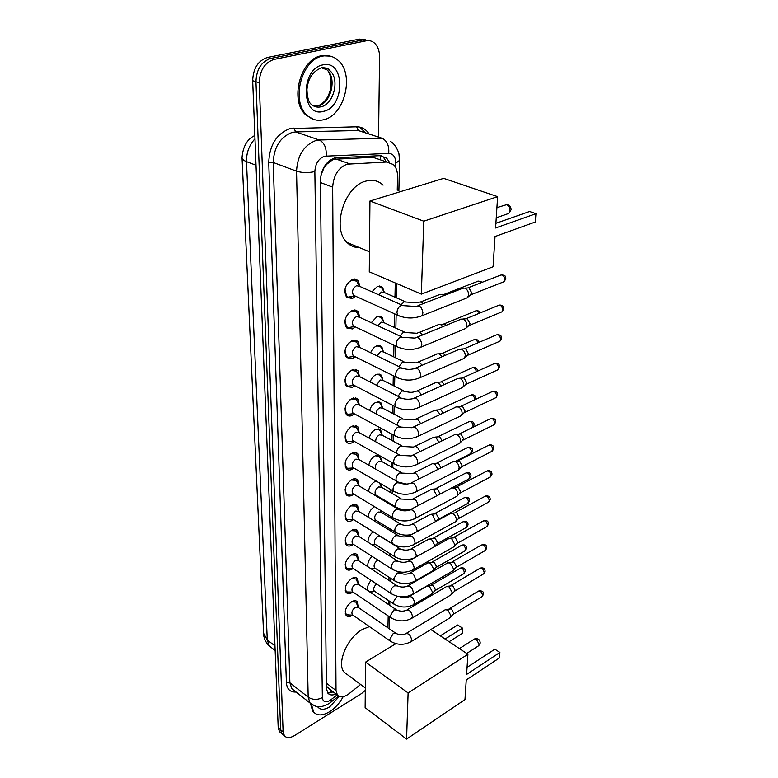 <?xml version="1.0" encoding="UTF-8"?>
<svg xmlns="http://www.w3.org/2000/svg" width="778" height="778" viewBox="0 0 778 778"><rect width="100%" height="100%" fill="white"/><g stroke="black" fill="none" stroke-linecap="round" stroke-linejoin="round"><path stroke-width="1.17" d="M373.839 591.368L370.493 592.428M374.335 568.251L371.865 569.311M374.84 544.571L373.109 545.466M380.714 510.417L380.675 511.263M375.375 520.297L374.325 520.92M368.48 491.502C369.122 487.047 371.262 483.731 374.918 481.553L376.221 481.067M380.899 483.799L381.094 486.318M368.811 465.186C369.667 460.877 371.816 457.756 375.259 455.801L380.335 456.355L381.521 460.732M369.2 438.179C370.221 434.056 372.361 431.129 375.609 429.388L380.685 430.01L381.959 434.474M369.628 410.463C370.805 406.563 372.915 403.831 375.969 402.275L381.045 402.965L382.406 407.536M370.114 382.008C371.407 378.341 373.479 375.823 376.338 374.451L381.414 375.21L382.864 379.878M370.659 352.765C372.04 349.371 374.053 347.076 376.717 345.879L381.794 346.706L383.33 351.481M371.271 322.705L377.106 316.52L382.173 317.414L383.807 322.296M371.952 291.799L377.515 286.353L382.552 287.315L384.293 292.295M352.59 615.116L351.782 615.641C349.351 616.944 347.474 616.886 346.142 615.476C344.216 610.73 346.103 606.12 351.802 601.637C354.214 600.363 356.061 600.431 357.374 601.822L358.104 606.869M352.833 592.097L351.821 592.739C349.4 594.013 347.513 593.935 346.161 592.496C344.139 587.614 346.035 582.907 351.851 578.394C354.253 577.159 356.12 577.247 357.442 578.657L358.24 583.811M353.095 568.494L351.87 569.282C349.448 570.517 347.552 570.41 346.181 568.961C344.071 563.914 345.967 559.129 351.899 554.578C354.291 553.382 356.168 553.498 357.51 554.918L358.386 560.189M353.309 544.347L351.919 545.242C349.507 546.438 347.601 546.302 346.21 544.833C343.993 539.631 345.899 534.739 351.948 530.168C354.34 529.011 356.217 529.147 357.588 530.586L358.532 535.974M353.543 519.578L351.967 520.589C349.555 521.746 347.649 521.581 346.229 520.103C343.915 514.735 345.831 509.746 351.996 505.136C354.379 504.018 356.266 504.183 357.656 505.632L358.677 511.136M353.776 494.176L352.016 495.314C349.614 496.422 347.698 496.238 346.268 494.74C343.827 489.187 345.753 484.091 352.045 479.452C354.418 478.382 356.314 478.577 357.715 480.036L358.833 485.657M354.019 468.123L352.064 469.377C349.672 470.447 347.756 470.233 346.298 468.726C343.74 462.988 345.675 457.785 352.094 453.107C354.467 452.076 356.353 452.29 357.783 453.769L358.989 459.516M354.272 441.379L352.113 442.76C349.74 443.791 347.815 443.548 346.336 442.03C343.652 436.098 345.597 430.769 352.152 426.062L357.851 426.801L359.164 432.626M354.544 413.925L352.171 415.442C349.808 416.425 347.873 416.152 346.385 414.625C343.565 408.479 345.51 403.043 352.201 398.287L357.909 399.114L359.339 404.988M354.826 385.713L352.23 387.386L346.434 386.481C343.468 380.121 345.413 374.549 352.259 369.764L357.968 370.678L359.514 376.591M355.118 356.732L352.278 358.561L346.492 357.579C343.37 350.995 345.315 345.286 352.317 340.463L358.016 341.445L359.689 347.406M355.429 326.935L352.337 328.938L346.55 327.878C343.273 321.051 345.218 315.197 352.376 310.334L358.065 311.394L359.864 317.395M355.76 296.292L352.405 298.489L346.628 297.352C343.166 290.262 345.111 284.262 352.434 279.351L358.113 280.498L360.049 286.537M379.674 159.607L372.866 157.282L333.276 159.305L326.682 164.323L322.753 169.526M397.247 190.25L397.539 176.674C397.587 171.452 396.226 167.426 393.454 164.586L386.754 162.018L347.076 164.177C338.304 167.795 333.499 175.449 332.673 187.128L336.028 690.514L337.419 695.104C340.19 697.895 344.129 697.38 349.234 693.568L360.603 684.455M320.944 175.118L323.755 168.495M329.182 688.822L326.848 686.536L329.182 688.822M326.41 685.447L326.848 686.536M387.94 627.846L388.193 615.923M388.436 604.438L388.514 600.528M388.942 580.437L389.01 577.237M389.467 555.813L389.525 553.362M390.011 530.547L390.041 528.884M390.274 517.808L390.313 516.203M390.556 504.621L390.575 503.794M390.809 492.688L390.877 489.615M391.363 466.917L391.46 462.297M391.927 440.474L392.054 434.231M392.501 413.342L392.666 405.387M393.094 385.47L393.298 375.735M393.707 356.849L393.95 345.228M394.329 327.431L394.621 313.835M394.971 297.196L395.273 282.959M368.208 517.175C368.568 512.634 370.678 509.133 374.529 506.692M367.994 542.227C367.936 538.201 369.676 534.729 373.207 531.812M367.877 566.715C367.381 563.116 368.791 559.664 372.098 556.367M367.936 590.716C366.885 587.546 367.955 584.093 371.135 580.349M283.396 734.967L281.957 733.771L280.654 729.803L255.962 81.719C256.468 69.32 261.398 61.559 270.763 58.428L362.849 39.95L368.714 40.621L362.849 39.95L270.763 58.428C261.398 61.559 256.468 69.32 255.962 81.719L280.654 729.803L281.957 733.771L283.396 734.967M280.955 732.944L279.516 731.738L278.203 727.77L252.685 80.698C253.181 68.328 258.101 60.587 267.447 57.465L359.494 39.095L365.349 39.766M389.457 162.291L386.724 158.216L380.072 155.668L334.744 157.866C325.943 161.435 321.149 169.059 320.38 180.72L326.449 688.588L327.859 693.149C329.707 695.231 332.41 695.513 335.97 693.995M365.3 690.397L361.41 693.626L294.59 735.541C290.097 738.186 286.703 738.273 284.408 735.803L283.114 731.835L259.259 82.74C259.774 70.321 264.714 62.532 274.089 59.391L366.224 40.806C369.307 40.232 372.049 40.981 374.461 43.053C377.855 46.242 379.557 50.881 379.576 56.979L378.546 137.103M333.334 691.982L327.519 692.673M381.56 155.726L383.33 157.068L386.365 161.882M323.483 119.773C317.395 121.174 311.978 119.734 307.242 115.436C290.544 101.753 301.446 59.079 322.831 56.065C328.569 54.995 333.636 56.395 338.041 60.276C355.001 74.192 344.498 115.864 323.483 119.773M313.33 119.267L306.007 115.037C289.309 101.354 300.191 58.72 321.567 55.724L330.242 56.123M343.176 696.709C339.665 703.118 335.143 708.126 329.609 711.714C322.637 715.838 317.317 715.955 313.651 712.084L311.433 704.314M314.351 712.833L312.717 711.345L310.5 703.536M359.426 247.628C354.642 247.696 350.508 245.994 347.037 242.503C331.447 228.683 344.216 186.127 365.864 181.128C372.604 179.31 378.341 180.652 383.077 185.164M495.032 236.522L535.274 222.022L535.954 213.678L495.586 227.983L497.628 196.649L423.777 221.195L421.355 294.133L493.067 266.776L495.032 236.522M421.355 294.133L369.278 271.814L369.949 201.016L443.664 178.366L497.628 196.649M369.949 201.016L423.777 221.195M535.954 213.678L529.565 211.499L495.897 223.315M347.737 674.876L344.284 672.318C336.203 663.858 347.202 637.659 362.422 629.412L369.443 626.611M466.246 679.953L499.457 657.916L499.904 652.46L466.606 674.438L467.909 654.269L408.11 692.935L406.573 739.1L464.972 699.568L466.246 679.953M494.857 649.183L499.904 652.46L494.857 649.183L467.063 667.388M430.837 629.538L467.909 654.269M406.573 739.1L365.135 707.64L365.563 662.117L408.11 692.935M395.885 643.669L365.563 662.117M440.28 635.84L457.717 624.997L462.502 628.118L457.717 624.997M445.065 639.03L462.502 628.118L462.181 633.496L449.101 641.724M359.631 286.353L356.625 281.15L351.617 280.138L347.533 283.289M344.975 289.134L346.502 295.99L348.281 297.128L351.588 296.992L353.154 296.194M402.372 305.268L359.543 286.314L356.538 285.711C352.658 288.327 351.637 291.507 353.455 295.251L355.254 296.068M462.21 288.249L464.855 288.113C467.286 289.426 468.541 291.682 468.609 294.872L467.578 297.663L465.38 298.528M464.845 288.113L468.978 287.899L471.682 292.761L470.048 295.329M359.533 317.239L356.587 312.007L351.568 311.074L348.038 313.631M344.985 320.225L346.443 326.527L348.126 327.626L352.755 326.857M401.749 336.913L359.436 317.191L356.421 316.636C352.629 319.223 351.607 322.325 353.338 325.943L354.992 326.731M460.547 319.175L463.221 319.068C465.614 320.419 466.849 322.637 466.926 325.749L465.954 328.384L463.902 329.24M463.027 318.99L467.296 318.747L469.961 323.551L468.453 325.982M359.426 347.27L356.548 342.028L351.52 341.153L348.515 343.215M344.994 350.401L346.395 356.236L347.99 357.296L352.376 356.664M401.137 367.663L359.329 347.221L356.305 346.706C352.599 349.273 351.578 352.298 353.222 355.779L354.749 356.548M458.932 349.244L461.636 349.176C463.989 350.547 465.205 352.745 465.283 355.77L464.369 358.269L462.472 359.105M461.266 349.03L465.652 348.748L468.278 353.494L466.888 355.799M359.329 376.494L356.499 371.223L351.471 370.416L348.952 372.069M345.024 379.732L346.346 385.149L347.863 386.17L352.016 385.664M400.534 397.548L359.212 376.435L356.188 375.959C352.57 378.507 351.549 381.463 353.105 384.818L354.525 385.557M457.357 378.497L460.09 378.458C462.404 379.849 463.61 382.027 463.688 384.984L462.832 387.347L461.062 388.154M459.565 378.254L464.058 377.933L466.644 382.63L465.37 384.799M359.222 404.92L356.46 399.629L351.423 398.9L349.361 400.193M345.043 408.246L346.307 413.293L347.737 414.275L351.675 413.886M399.941 426.607L359.105 404.861L356.081 404.434C352.541 406.952 351.51 409.841 352.998 413.089L354.311 413.789M455.84 406.962L458.582 406.952C460.868 408.372 462.054 410.521 462.132 413.4L461.335 415.647L459.681 416.425M457.911 406.69L462.502 406.34L465.059 410.988L463.873 413.04M359.115 432.597L356.412 427.297L351.384 426.636L349.75 427.618M345.072 435.991L346.268 440.698L347.63 441.651L351.345 441.359M399.347 454.877L358.998 432.539L355.974 432.15C352.512 434.649 351.491 437.469 352.901 440.611L354.107 441.282M454.362 434.669L457.124 434.688C459.37 436.137 460.537 438.257 460.625 441.068L459.866 443.197L458.339 443.956M456.307 434.377L460.994 433.998L463.513 438.588L462.424 440.533M359.008 459.555L356.353 454.235L351.345 453.642L350.11 454.362M345.101 462.998L346.239 467.403L347.533 468.317L351.034 468.103M398.774 482.389L358.891 459.487L355.877 459.137C352.483 461.626 351.462 464.388 352.804 467.413L353.912 468.064M452.922 461.646L455.694 461.704C457.911 463.173 459.069 465.273 459.146 468.016L458.436 470.029L457.017 470.758M454.751 461.344L459.526 460.936L462.006 465.477L460.994 467.315M358.901 485.812L356.305 480.473L351.296 479.958L350.44 480.444M345.14 489.304L346.21 493.427L347.435 494.302L350.732 494.166M398.2 509.162L358.784 485.735L355.77 485.433C352.453 487.903 351.432 490.607 352.716 493.534L353.737 494.156M451.532 487.932L454.303 488.02C456.491 489.508 457.629 491.589 457.717 494.263L457.046 496.179L455.723 496.879M453.234 487.621L458.086 487.174L460.547 491.667L459.604 493.408M358.794 511.399L356.246 506.05L350.742 505.885M345.169 514.929L346.191 518.79L347.358 519.636L350.46 519.568M397.636 535.235L358.677 511.321L355.672 511.058C352.415 513.509 351.403 516.154 352.629 518.994L353.572 519.587M450.17 513.538L452.952 513.675C455.111 515.172 456.229 517.224 456.316 519.84L455.684 521.668L454.449 522.339M451.775 513.227L456.686 512.751L459.117 517.195L458.242 518.838M345.199 539.893L346.171 543.53L347.27 544.337L350.197 544.318M397.091 560.637L358.57 536.266L355.585 536.042C352.385 538.483 351.374 541.07 352.541 543.822L353.416 544.376M448.848 538.502L451.629 538.668L454.955 544.775L454.352 546.506L453.214 547.158M450.355 538.191L455.325 537.686L457.717 542.081L456.91 543.647M358.687 536.343L356.188 530.985L351.218 530.606M345.228 564.245L346.152 567.658L347.202 568.436L349.944 568.465M396.547 585.377L358.464 560.588L355.488 560.413C352.356 562.825 351.345 565.363 352.463 568.028L353.27 568.562M447.564 562.844L450.345 563.048L453.623 569.088L453.059 570.741L451.999 571.363M448.974 562.533L454.002 561.998L456.365 566.345L455.607 567.833M358.59 560.666L356.13 555.298L351.296 554.928M345.267 587.993L346.132 591.202L347.134 591.951L349.721 592.019M396.002 609.505L358.357 584.307L355.4 584.181C352.327 586.573 351.316 589.072 352.385 591.65L353.134 592.155M446.309 586.593L449.091 586.826L452.329 592.807L450.802 594.976M447.632 586.272L452.699 585.717L455.033 590.016L454.333 591.426M358.483 584.385L356.071 579.007L351.539 578.579M345.296 611.158L346.122 614.182L349.507 614.999M395.477 633.029L358.259 607.453L355.313 607.365C352.288 609.748 351.296 612.198 352.308 614.698L353.008 615.184M445.094 609.758L447.865 610.03L451.065 615.952L449.635 618.014M446.329 609.446L451.435 608.863L453.739 613.122L453.088 614.464M358.376 607.54L356.013 602.153L351.763 601.666M405.212 301.689L384.39 292.547L381.551 292.013L378.604 294.745M439.337 294.444L441.855 294.337L443.664 295.698M441.787 294.308L446.689 294.531M384.449 292.577L381.414 287.452L377.748 286.275M404.57 332.157L383.943 322.637L381.094 322.141L377.758 325.739M438.024 324.601L440.572 324.523L442.906 326.634M440.338 324.426L444.627 324.183L446.057 325.34M384.011 322.666L381.045 317.531L377.602 316.354M403.938 361.789L383.505 351.919L380.646 351.452L377.058 355.886M436.75 353.932L439.327 353.893L442.04 356.723M438.928 353.727L443.334 353.455L445.22 355.361M383.583 351.957L380.675 346.794L377.456 345.626M403.315 390.634L383.077 380.413L380.218 379.995L376.474 385.256M435.515 382.494L438.111 382.475L441.107 386.014M437.567 382.261L442.069 381.949L444.257 384.595M383.165 380.461L380.316 375.278L377.301 374.13M402.693 418.7L382.659 408.158L379.79 407.779C377.544 409.053 376.289 411.076 376.017 413.867M434.319 410.298L436.925 410.307L440.115 414.518M436.244 410.045L440.834 409.705L443.217 413.069M382.747 408.217L379.956 403.014L377.136 401.886M402.09 446.027L382.241 435.194L379.382 434.853C376.776 436.487 375.56 438.811 375.735 441.797M433.151 437.372L435.777 437.421L439.084 442.293M434.96 437.11L439.638 436.73L442.099 440.825M382.338 435.242L379.606 430.039L376.97 428.931M401.497 472.654L381.842 461.529L378.983 461.228C375.764 463.591 374.733 466.255 375.871 469.241M432.014 463.756L434.649 463.844L438.014 469.358M433.725 463.484L438.471 463.075L440.854 467.918M381.94 461.587L379.256 456.365L376.795 455.286M400.903 498.591L381.444 487.203L378.594 486.94C375.356 489.391 374.354 492.046 375.599 494.905L376.571 495.479M430.915 489.479L433.56 489.586L436.886 495.751M432.519 489.187L437.324 488.749L439.726 493.155L439.084 494.594M381.551 487.261L379.538 483.002M400.33 523.876L381.064 512.235L378.215 512.021C375.035 514.443 374.043 517.049 375.229 519.811L376.124 520.365M429.835 514.55L432.49 514.696L435.67 521.523M431.343 514.258L436.215 513.791L438.588 518.148L437.732 519.772M399.756 548.529L380.685 536.655L377.845 536.47C374.733 538.882 373.741 541.43 374.87 544.114L375.706 544.639M428.795 538.998L431.45 539.183L434.698 545.164L434.367 546.506L436.682 544.065M430.215 538.707L435.135 538.211L437.469 542.519L437.236 543.482M370.552 568.455L371.855 568.232M377.952 560.111L377.486 560.335C374.422 562.727 373.44 565.227 374.519 567.833L375.288 568.329M427.783 562.854L430.429 563.077L433.638 569L433.083 570.644L432.072 571.227M429.106 562.562L434.075 562.037L436.39 566.306L435.651 567.775M367.702 590.113L368.957 591.261L371.388 591.319M376.601 583.957C373.965 586.427 373.148 588.771 374.179 590.979L374.899 591.455M426.791 586.135L429.437 586.388L432.607 592.253L431.138 594.382M428.036 585.844L433.045 585.299L435.33 589.52L434.639 590.92M335.688 158.887L349.565 163.769M329.716 692.605L331.438 690.524M380.607 159.918L380.121 155.668M326.682 164.323L326.682 163.283M320.4 182.529L332.673 187.128M372.866 157.282L386.754 162.018M326.381 683.152L336.028 690.514M242.065 158.051L263.586 633.253L267.282 640.012L269.373 646.071L271.804 647.938M254.98 138.795C249.184 145.126 246.354 152.731 246.49 161.62C243.436 160.424 241.958 159.052 242.046 157.506C242.999 146.322 247.268 138.99 254.853 135.518M256.02 165.247L246.49 161.62L267.282 640.012L274.974 645.896M278.203 727.77L283.114 731.835M252.685 80.698L259.259 82.74M267.447 57.465L274.089 59.391M359.494 39.095L366.224 40.806M395.749 167.776L395.837 163.176C395.632 156.962 393.269 153.704 388.728 153.402L324.514 156.203C318.572 158.586 315.353 163.711 314.857 171.559L322.364 697.594C322.899 701.892 325.437 702.845 329.989 700.482L337.146 694.89M312.737 704.994L310.052 703.03L308.185 697.137L296.544 171.179C297.459 155.425 303.897 145.204 315.878 140.507L319.281 140.011L295.63 131.92L292.227 132.386C280.313 136.938 273.982 146.964 273.224 162.476L289.883 682.773L291.808 688.656L294.094 690.446M296.126 692.05C290.155 692.342 286.917 689.211 286.392 682.666L268.731 162.388L273.224 162.476L296.544 171.179C302.234 172.911 308.341 173.037 314.857 171.559M330.271 702.719L331.175 702.009L331.292 699.558M268.731 162.388C269.558 144.922 276.686 133.641 290.116 128.545L356.635 126.804C361.867 126.824 366.049 129.236 369.151 134.049M359.397 127.028L365.913 132.999M326.215 155.94C326.643 147.878 324.338 142.569 319.281 140.011L381.979 138.212L358.279 130.519L295.63 131.92L293.948 128.03M365.845 132.98L358.279 130.519L356.635 126.804M322.364 697.594C317.346 700.112 312.62 699.967 308.185 697.137L289.883 682.773L286.392 682.666M395.837 163.176L399.552 160.365M388.728 153.402C389.272 145.71 387.026 140.643 381.979 138.212M320.896 106.819C317.229 107.636 313.962 106.761 311.112 104.194C308.671 102.297 307.281 97.435 306.95 89.587C308.03 78.189 313.048 70.876 322.004 67.657C326.361 67.754 328.977 68.756 329.853 70.633C340.171 79.074 333.743 104.553 320.896 106.819M323.405 111.351C301.144 118.188 300.065 68.736 322.919 64.875C345.335 59.352 345.276 107.345 323.405 111.351M323.191 67.54L326.945 69.806C337.273 78.238 330.874 103.659 318.037 105.915L313.855 106.09M321.761 67.851L326.945 69.806C329.969 72.393 331.331 78.033 331.02 86.728C329.162 96.715 324.718 103.134 317.716 105.983M339.227 696.475L329.561 706.969C324.037 710.168 320.011 710.022 317.473 706.531M506.449 214.242L508.754 213.444L509.862 210.682C509.843 207.745 508.724 205.742 506.497 204.692L496.909 207.619M478.071 646.129L479.209 644.466L476.486 639.448L473.773 639.419L459.409 648.599M467.597 287.967L499.884 275.402C502.588 274.196 504.251 275.626 504.883 279.681L504.095 281.665L502.491 282.297M505.865 278.699L504.883 279.681M419.799 316.597L421.939 315.742L422.921 312.902C421.871 306.989 419.527 304.859 415.89 306.493L401.176 305.491C398.569 306.863 397.169 309.226 396.965 312.61L397.908 315.323L399.707 316.121M466.45 318.542L497.784 305.676C500.449 304.519 502.102 305.939 502.744 309.945L502.005 311.822L500.507 312.445M503.716 308.924L502.744 309.945M418.924 348.009L420.927 347.173L421.832 344.489C420.772 338.663 418.447 336.543 414.859 338.109L400.407 337.166C397.84 338.556 396.459 340.9 396.265 344.187L397.15 346.745L398.813 347.523M464.709 348.525L495.742 335.153C498.367 334.015 500.011 335.435 500.662 339.393L499.972 341.172L498.581 341.775M501.625 338.333L500.662 339.393M418.068 378.536L419.935 377.719L420.781 375.191C419.702 369.433 417.397 367.323 413.867 368.83L410.813 369.297C409.481 369.239 409.15 369.92 402.664 368.412L399.668 367.936C397.13 369.356 395.769 371.67 395.574 374.86L396.401 377.272L397.947 378.03M463.027 377.69L493.758 363.832C496.345 362.743 497.978 364.153 498.64 368.062L497.988 369.745L496.695 370.338M499.593 366.973L498.64 368.062M417.232 408.207L418.963 407.419L419.76 405.017C418.671 399.347 416.386 397.237 412.914 398.696C408.8 399.532 405.153 399.386 401.944 398.268L398.939 397.84C396.44 399.289 395.098 401.565 394.913 404.677L395.691 406.962L397.111 407.682M461.393 406.077L491.822 391.762C494.38 390.712 495.994 392.112 496.665 395.973L496.063 397.577L494.857 398.151M497.619 394.854L496.665 395.973M416.405 437.061L418.019 436.293L418.768 434.027C417.669 428.425 415.403 426.325 411.98 427.725L398.239 426.928C395.769 428.396 394.446 430.642 394.261 433.667L394.991 435.826L396.303 436.526M459.798 433.716L489.946 418.972C492.455 417.951 494.059 419.352 494.75 423.174L494.176 424.691L493.048 425.245M495.683 422.016L494.75 423.174M415.598 465.127L417.096 464.388L417.805 462.239C416.687 456.715 414.45 454.615 411.076 455.957L397.558 455.208C395.117 456.705 393.814 458.923 393.629 461.869L394.32 463.902L395.535 464.573M458.261 460.634L488.117 445.493C490.587 444.51 492.182 445.901 492.873 449.674L491.288 451.648M493.806 448.498L492.873 449.674M414.8 492.445L416.201 491.735L416.872 489.693C415.744 484.237 413.517 482.146 410.201 483.43C406.806 484.402 403.374 484.266 399.882 483.021L396.887 482.73C394.485 484.247 393.191 486.435 393.016 489.304L393.668 491.239L394.786 491.881M456.764 486.853L486.328 471.332C488.769 470.389 490.344 471.779 491.054 475.504L489.566 477.391M491.968 474.298L491.054 475.504M414.022 519.043L415.326 518.352L415.958 516.417C414.82 511.029 412.612 508.948 409.345 510.174C406.019 511.185 402.644 511.049 399.221 509.765L396.245 509.532C393.872 511.058 392.598 513.217 392.423 516.018L393.036 517.847L394.067 518.459M455.315 512.41L484.597 496.539C486.999 495.625 488.565 497.016 489.274 500.701L487.884 502.5M490.179 499.466L489.274 500.701M413.264 544.94L414.47 544.279L415.063 542.441C413.915 537.121 411.737 535.05 408.518 536.217C405.25 537.267 401.934 537.131 398.579 535.809L395.613 535.614C393.269 537.16 392.015 539.3 391.84 542.023L393.367 544.347M453.895 537.326L482.905 521.114C485.278 520.249 486.814 521.63 487.534 525.267L486.24 526.988M488.438 524.012L487.534 525.267M412.515 570.167L413.633 569.535L414.197 567.784C413.05 562.533 410.881 560.471 407.711 561.58C404.502 562.659 401.244 562.533 397.957 561.181L394.991 561.035C392.686 562.591 391.441 564.702 391.276 567.366L392.696 569.564M452.524 561.628L481.251 545.106C483.585 544.269 485.122 545.65 485.842 549.239L484.626 550.882M486.736 547.965L485.842 549.239M411.776 594.762L412.826 594.149L413.351 592.486C412.194 587.302 410.055 585.241 406.933 586.301C403.772 587.409 400.573 587.283 397.344 585.902L394.397 585.805C392.112 587.38 390.887 589.461 390.721 592.058L392.044 594.139M451.191 585.328L479.647 568.514C481.942 567.707 483.459 569.088 484.188 572.637L483.05 574.203M485.073 571.344L484.188 572.637M411.056 618.724L412.525 616.565C411.368 611.44 409.247 609.388 406.174 610.39C403.062 611.537 399.921 611.411 396.751 610.001L393.814 609.942L390.186 616.118L391.422 618.102M449.888 608.464L478.071 591.368C480.337 590.599 481.845 591.97 482.574 595.481L481.514 596.979M483.459 594.168L482.574 595.481M410.346 642.103L411.727 640.041C410.56 634.984 408.46 632.932 405.426 633.885C402.372 635.062 399.279 634.926 396.167 633.496L393.24 633.486L389.661 639.594L390.809 641.471M444.569 294.181L476.788 281.694C478.091 280.664 479.413 281.043 480.765 282.842M423.057 303.702C421.268 301.845 419.653 301.553 418.214 302.837L404.064 301.903L401.098 304.704M443.81 323.979L475.037 311.239C476.632 310.13 478.091 310.792 479.413 313.223M422.571 334.958C420.674 332.449 418.875 331.895 417.202 333.285L403.286 332.391L399.931 336.067M442.419 353.231L473.345 340.005C475.222 338.887 476.758 339.821 477.945 342.816M421.977 365.349C420.042 362.256 418.126 361.439 416.211 362.898L402.527 362.052L398.9 366.574M441.068 381.706L471.692 368.023C473.899 366.953 475.475 368.159 476.389 371.66M477.371 371.096L477.361 371.223C477.488 368.539 476.039 367.294 473.014 367.479M421.297 394.923C419.41 391.295 417.397 390.225 415.257 391.713C412.68 391.781 412.807 393.308 404.648 391.305L401.798 390.906L398.015 396.265M439.764 409.442L470.077 395.321C472.518 394.339 474.074 395.72 474.745 399.484L474.716 399.814M475.708 398.346L474.745 399.484M420.558 423.699C418.778 419.605 416.697 418.282 414.334 419.75L401.078 418.992C398.832 420.295 397.558 422.357 397.257 425.187M438.491 436.448L468.512 421.929C470.923 420.976 472.47 422.357 473.15 426.072L472.742 427.385M474.103 424.905L473.15 426.072M419.78 451.717C418.156 447.194 416.045 445.648 413.429 447.058L400.388 446.339C398.044 447.768 396.79 449.898 396.605 452.747L396.673 453.399M437.265 462.774L466.985 447.875C469.358 446.951 470.894 448.332 471.585 451.999L470.068 453.934M472.528 450.802L471.585 451.999M418.943 479.005C417.562 474.123 415.433 472.334 412.554 473.646L399.707 472.975C397.393 474.424 396.148 476.535 395.983 479.306L396.527 481.096M436.069 488.438L465.507 473.17C467.841 472.285 469.358 473.656 470.058 477.284L468.638 479.131M470.991 476.068L470.058 477.284M418.049 505.612L418.049 505.564C416.979 500.4 414.859 498.397 411.698 499.554L399.046 498.931C396.761 500.4 395.535 502.481 395.36 505.194L395.973 507.003L396.965 507.577M434.902 513.461L464.058 497.852C466.362 497.006 467.87 498.367 468.57 501.956L467.238 503.716M469.494 500.711L468.57 501.956M417.066 531.588L417.164 530.81C416.084 525.695 413.993 523.701 410.872 524.81C407.711 525.811 404.492 525.685 401.234 524.421L398.404 524.236C396.148 525.714 394.932 527.776 394.767 530.421L396.255 532.687M433.774 537.861L462.638 521.941C464.913 521.124 466.411 522.485 467.121 526.035L465.876 527.717M468.035 524.761L467.121 526.035M415.802 557.067L416.308 555.414C415.219 550.367 413.137 548.373 410.064 549.433C406.952 550.474 403.801 550.338 400.602 549.054L397.772 548.908C395.545 550.396 394.349 552.429 394.183 555.015L395.574 557.174M432.675 561.677L461.266 545.456C463.503 544.668 464.981 546.03 465.701 549.531L464.534 551.145M466.606 548.237L465.701 549.531M413.915 581.643L414.927 581.059L415.462 579.406C414.373 574.417 412.311 572.433 409.277 573.454C406.223 574.514 403.121 574.388 399.98 573.075L397.159 572.968L393.619 578.997L394.913 581.059M431.605 584.92L459.924 568.407C462.132 567.658 463.591 569.019 464.32 572.482L463.221 574.018M465.215 571.169L464.32 572.482M397.033 596.201L393.055 602.405L394.271 604.36M399.785 596.716C402.946 597.874 405.863 597.922 408.518 596.882C411.504 595.909 413.546 597.893 414.645 602.824L413.186 604.953M380.335 456.355L378.419 455.276M380.685 430.01L378.623 428.882M381.045 402.965L378.818 401.808M381.414 375.21L379.012 374.004M381.794 346.706L379.187 345.451M382.173 317.414L379.363 316.131M382.552 287.315L379.528 286.003M357.374 601.822L356.032 600.908M357.442 578.657L355.993 577.694M357.51 554.918L355.954 553.907M357.588 530.586L355.896 529.526M357.656 505.632L355.818 504.514M357.715 480.036L355.731 478.869M357.783 453.769L355.634 452.543M357.851 426.801L355.517 425.527M357.909 399.114L355.381 397.782M357.968 370.678L355.235 369.287M358.016 341.445L355.06 340.015M358.065 311.394L354.865 309.916M358.113 280.498L354.651 278.971M329.22 692.935L331.914 690.893M327.47 687.489L337.419 695.104M275.159 650.515L269.373 646.071C263.995 641.121 263.411 634.187 263.616 634.051M279.516 731.738L284.408 735.803M294.269 690.592L310.052 703.03C315.751 706.424 318.114 709.312 329.191 703.477L338.556 696.125M389.253 628.75L389.515 616.818M389.768 605.323L389.846 601.413M390.293 581.312L390.361 578.112M390.838 556.678L390.887 554.218M391.392 531.403L391.431 529.74M391.674 518.644L391.704 517.049M391.966 505.457L391.976 504.63M392.229 493.515L392.287 490.432M392.793 467.724L392.89 463.105M393.376 441.272L393.512 435.019M393.969 414.11L394.145 406.155M394.582 386.228L394.796 376.474M395.214 357.579L395.467 345.947M395.866 328.141L396.158 314.536M396.527 297.877L396.838 283.63M398.881 190.843L399.542 160.696L398.988 154.258C399.065 152.819 395.506 144.008 390.517 141.518M383.33 157.068L386.724 158.216M307.242 115.436L306.007 115.037M313.651 712.084L312.717 711.345M369.472 251.78L347.037 242.503M496.257 217.782L508.754 213.444L511.097 209.739C511.02 206.54 509.357 204.818 506.099 204.585M365.32 687.966L344.284 672.318M466.703 653.462L478.791 645.662L480.25 643.017C479.9 639.497 478.003 638.145 474.561 638.942M501.625 274.78C506.186 275.82 504.922 275.568 505.856 278.825L504.095 281.665L470.923 294.765M346.502 295.99L345.422 295.504M354.515 295.932L348.281 297.128M353.455 295.251L397.908 315.323C405.815 318.708 413.818 318.844 421.939 315.742L467.578 297.663M353.572 279.808L352.502 279.331M418.068 305.647L461.636 288.726M471.264 294.298L468.035 297.011M499.418 305.073C502.374 304.966 503.804 306.289 503.706 309.061L502.005 311.822L469.251 325.457M346.443 326.527L345.383 326.021M354.33 326.595L348.126 327.626M353.338 325.943L397.15 346.745C404.959 350.226 412.885 350.372 420.927 347.173L465.954 328.384M353.766 310.704L352.716 310.218M416.891 337.282L460.002 319.632M469.572 325.01L466.392 327.771M497.259 334.55C501.946 335.425 500.653 335.221 501.615 338.479L499.972 341.172L467.617 355.303M346.395 356.236L345.354 355.711M354.165 356.412L347.99 357.296M353.222 355.779L396.401 377.272C404.132 380.85 411.98 381.006 419.935 377.719L464.369 358.269M353.941 340.754L352.901 340.258M415.753 368.023L458.417 349.682M467.918 354.875L464.777 357.686M495.178 363.248C498.221 363.025 499.69 364.318 499.583 367.109L497.988 369.745L466.022 384.342M346.346 385.149L345.325 384.614M354 385.431L347.863 386.17M353.105 384.818L395.691 406.962C403.335 410.619 411.095 410.774 418.963 407.419L462.832 387.347M354.097 369.997L353.086 369.482M414.664 397.908L456.881 378.915M466.304 383.933L463.221 386.792M493.145 391.188C496.238 390.935 497.726 392.209 497.599 395L496.063 397.577L464.476 412.603M346.307 413.293L345.306 412.739M353.854 413.672L347.737 414.275M352.998 413.089L394.991 435.826C402.557 439.57 410.23 439.726 418.019 436.293L461.335 415.647M354.233 398.462L353.241 397.928M413.604 426.957L455.383 407.361M464.738 412.214L461.694 415.112M491.171 418.418C494.302 418.117 495.8 419.361 495.674 422.172L494.176 424.691L462.968 440.124M346.268 440.698L345.286 440.144M353.708 441.175L347.63 441.651M352.901 440.611L394.32 463.902C401.798 467.734 409.393 467.889 417.096 464.388L459.866 443.197M354.36 426.169L353.387 425.624M412.583 455.218L453.934 435.048M463.211 439.755L460.206 442.692M489.255 444.948C492.406 444.578 493.913 445.813 493.797 448.643L492.338 451.114L461.49 466.926M346.239 467.403L345.286 466.839M353.572 467.957L347.533 468.317M352.804 467.413L393.668 491.239C401.069 495.129 408.576 495.294 416.201 491.735L458.436 470.029M354.467 453.156L353.513 452.611M411.601 482.72L452.514 462.015M461.724 466.576L458.757 469.552M487.398 470.816C490.558 470.389 492.075 471.604 491.959 474.454L490.539 476.875L460.051 493.048M346.21 493.427L345.276 492.853M353.436 494.059L347.435 494.302M352.716 493.534L393.036 517.847C400.349 521.805 407.779 521.98 415.326 518.352L457.046 496.179M354.554 479.442L353.63 478.888M410.648 509.493L451.143 488.283M460.275 492.717L457.347 495.722M485.589 496.033C488.769 495.576 490.296 496.772 490.169 499.622L488.788 502.005L458.65 518.508M346.191 518.79L345.276 518.226M353.319 519.5L347.358 519.636M352.629 518.994L392.413 543.764C399.659 547.78 407.011 547.955 414.47 544.279L455.684 521.668M354.632 505.068L353.727 504.514M409.734 535.556L449.81 513.869M458.864 518.187L455.976 521.231M483.819 520.638C487.009 520.122 488.545 521.299 488.428 524.178L487.086 526.511L457.289 543.326M346.171 543.53L345.286 542.956M353.202 544.299L347.27 544.337M352.541 543.822L391.82 569.01C398.978 573.085 406.252 573.269 413.633 569.535L454.352 546.506M354.7 530.042L353.825 529.487M408.839 560.948L448.507 538.823M457.483 543.025L454.624 546.088M482.107 544.639C485.336 544.104 486.882 545.261 486.727 548.13L485.414 550.425L455.947 567.541M346.152 567.658L345.286 567.084M353.086 568.494L347.202 568.436M352.463 568.028L391.237 593.614C398.317 597.747 405.513 597.932 412.826 594.149L453.059 570.741M354.758 554.403L353.902 553.848M407.983 585.698L447.233 563.155M456.141 567.25L453.321 570.342M480.434 568.066C483.663 567.473 485.2 568.63 485.064 571.509L483.78 573.775L454.644 591.154M346.132 591.202L345.296 590.628M352.979 592.097L347.134 591.951M352.385 591.65L390.673 617.606C397.675 621.787 404.793 621.972 412.029 618.15L451.794 594.382M354.797 578.161L353.971 577.607M407.147 609.816L445.998 586.884M454.829 590.881L452.037 594.003M478.81 590.94C482.341 590.59 483.877 591.718 483.439 594.343L482.195 596.561L453.37 614.202M346.122 614.182L345.315 613.618M352.881 615.135L347.076 614.902M352.308 614.698L390.118 640.994C397.052 645.225 404.093 645.409 411.251 641.549L450.559 617.45M354.836 601.345L354.029 600.801M406.34 633.331L444.792 610.04M453.545 613.939L450.793 617.08M478.402 281.121C480.541 281.335 481.67 281.772 481.786 282.443M420.266 302.049L438.802 294.881M476.554 310.675C479.141 310.918 480.464 311.618 480.503 312.775M419.109 332.507L437.518 325.019M474.755 339.451C477.527 339.461 478.947 340.433 479.024 342.359M417.99 362.14L436.273 354.34M416.92 390.974L435.067 382.883M471.312 394.796C474.376 394.563 475.844 395.798 475.698 398.482L475.465 399.454M415.88 419.031L433.891 410.667M469.669 421.413C472.761 421.131 474.24 422.347 474.084 425.051L472.975 427.268M414.869 446.358L432.743 437.732M468.064 447.369C471.439 447.301 472.927 448.498 472.518 450.958L471.06 453.428L455.772 461.179M406.427 484.091L398.355 482.146M413.896 472.975L431.634 464.106M466.508 472.684C469.63 472.295 471.118 473.471 470.982 476.214L469.562 478.655L452.524 487.573M376.28 495.392L375.103 495.44M375.599 494.905L395.973 507.003C399.882 509.347 404.453 510.3 409.685 509.853M412.953 498.912L430.545 489.8M464.991 497.385C468.123 496.957 469.62 498.115 469.484 500.867L468.103 503.259L438.14 519.451M375.871 520.278L373.372 520.336M375.229 519.811L395.341 532.133C400.077 534.972 405.455 535.789 411.494 534.603M381.162 512.303L380.121 510.057M412.039 524.187L429.495 514.861M438.335 519.159L436.448 521.104M463.513 521.484C466.644 520.997 468.142 522.145 468.025 524.917L466.674 527.27L437.051 543.773M375.482 544.571L371.738 544.59M374.87 544.114L394.728 556.649C400.826 560.189 407.302 560.627 414.168 557.982M411.154 548.84L428.474 539.3M462.074 545.018C465.234 544.503 466.742 545.631 466.596 548.402L465.283 550.717L435.981 567.493M375.103 568.261L370.192 568.222M374.519 567.833L394.135 580.553C400.962 584.482 407.896 584.648 414.927 581.059L433.083 570.644M397.577 571.538L399.202 572.569M410.298 572.88L427.472 563.146M436.166 567.22L433.336 570.264M460.673 567.989C463.844 567.444 465.351 568.553 465.205 571.334L463.921 573.61L434.941 590.658M374.733 591.397L368.957 591.261M374.179 590.979L393.551 603.884C400.31 607.851 407.166 608.026 414.139 604.399L432.082 593.818M409.461 596.327L426.5 586.418M435.116 590.395L432.315 593.458"/></g></svg>
